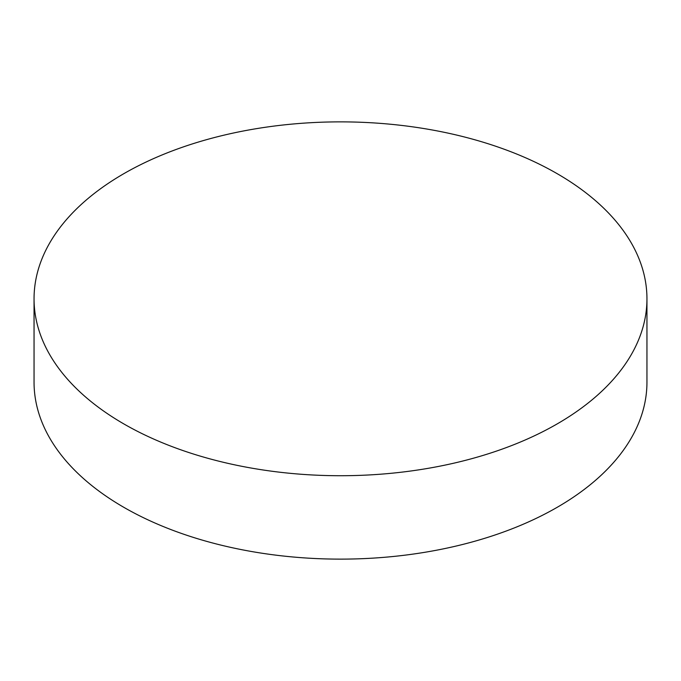 <?xml version="1.0" encoding="UTF-8"?>
<svg xmlns="http://www.w3.org/2000/svg" width="681" height="681" viewBox="0 0 681 681"><rect width="100%" height="100%" fill="white"/><g stroke="black" fill="none" stroke-linecap="round" stroke-linejoin="round"><path stroke-width="1.02" d="M557.194 173.689A306.45 176.924 180 0 1 646.95 298.797A306.45 176.924 180 0 1 457.777 462.254A306.45 176.924 180 0 1 123.806 423.905A306.45 176.924 180 0 1 34.05 298.797A306.45 176.924 180 0 1 223.223 135.34A306.45 176.924 180 0 1 557.194 173.689M34.05 298.797L34.05 382.203A306.45 176.924 0 0 0 123.806 507.311A306.45 176.924 0 0 0 457.777 545.66A306.45 176.924 0 0 0 646.95 382.203L646.95 298.797"/></g></svg>
